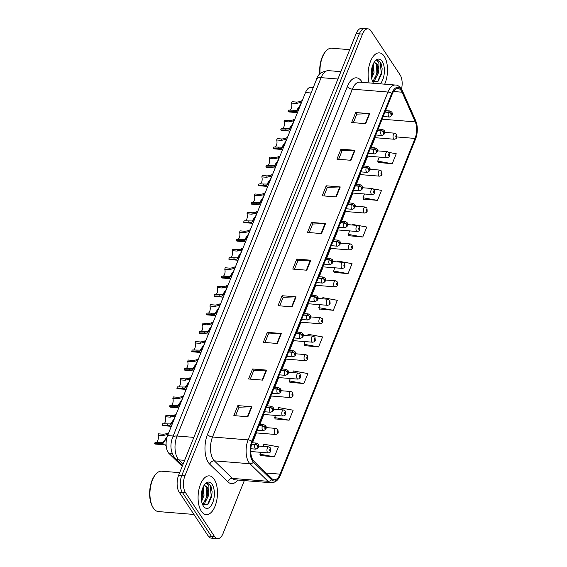 <?xml version="1.0" encoding="UTF-8"?>
<svg xmlns="http://www.w3.org/2000/svg" width="567" height="567" viewBox="0 0 567 567"><rect width="100%" height="100%" fill="white"/><g stroke="black" fill="none" stroke-linecap="round" stroke-linejoin="round"><path stroke-width="0.85" d="M182.213 466.329L168.987 453.465A12.155 6.003 -85.4 0 1 168.137 452.423A12.155 6.003 -85.4 0 1 167.612 435.569L305.514 92.534A12.155 6.003 -85.4 0 1 311.028 87.283L313.282 87.467M201.349 511.236A19.441 9.604 94.6 0 0 206.211 514.63A19.441 9.604 94.6 0 0 216.537 501.363A19.441 9.604 94.6 0 0 214.198 479.264A19.441 9.604 94.6 0 0 209.343 475.869A19.441 9.604 94.6 0 0 199.01 489.13A19.441 9.604 94.6 0 0 201.349 511.236A19.441 9.604 94.6 0 0 206.211 514.63A19.441 9.604 94.6 0 0 216.537 501.363A19.441 9.604 94.6 0 0 214.198 479.264A19.441 9.604 94.6 0 0 209.343 475.869A19.441 9.604 94.6 0 0 199.01 489.13A19.441 9.604 94.6 0 0 201.349 511.236M384.681 84.178A19.441 9.604 94.6 0 0 384.242 56.275A19.441 9.604 94.6 0 0 379.38 52.88A19.441 9.604 94.6 0 0 370.017 62.717A19.441 9.604 94.6 0 0 369.117 82.924A19.441 9.604 94.6 0 1 370.017 62.717A19.441 9.604 94.6 0 1 379.38 52.88A19.441 9.604 94.6 0 1 384.242 56.275A19.441 9.604 94.6 0 1 384.681 84.178M252.91 459.936A12.963 6.4 -85.4 0 1 252.35 441.955L392.187 94.108A12.963 6.4 -85.4 0 1 398.069 88.509A12.963 6.4 -85.4 0 1 402.088 92.208L415.271 121.877A12.963 6.4 -85.4 0 1 415.058 138.426L280.091 474.154A12.963 6.4 -85.4 0 1 274.208 479.746A12.963 6.4 -85.4 0 1 271.869 478.598L253.818 461.049A12.963 6.4 -85.4 0 1 252.91 459.936M252.492 460.971A14.218 7.024 94.6 0 0 253.484 462.19L271.543 479.739A14.218 7.024 94.6 0 0 280.566 474.863L415.526 139.135A14.218 7.024 94.6 0 0 416.582 135.74A14.218 7.024 94.6 0 0 417.241 127.554A14.218 7.024 94.6 0 0 415.76 120.984L402.577 91.315A14.218 7.024 94.6 0 0 391.712 93.399L251.883 441.246A14.218 7.024 94.6 0 0 252.492 460.971M379.089 79.663A16.202 8.002 -85.4 0 1 378.685 80.783M209.053 502.646A16.202 8.002 -85.4 0 1 208.642 503.765M217.579 538.65L211.257 538.14A12.155 6.003 94.6 0 1 208.224 536.021L179.158 492.092A12.155 6.003 94.6 0 1 178.633 475.238L356.168 33.602A12.155 6.003 94.6 0 1 361.689 28.35L364.85 28.605A12.155 6.003 94.6 0 0 359.329 33.857L181.794 475.493A12.155 6.003 94.6 0 0 182.319 492.347L211.378 536.276A12.155 6.003 94.6 0 0 214.418 538.395A12.155 6.003 94.6 0 1 211.378 536.276L182.319 492.347A12.155 6.003 94.6 0 1 181.794 475.493L359.329 33.857A12.155 6.003 94.6 0 1 364.85 28.605L368.011 28.86A12.155 6.003 94.6 0 0 362.49 34.112L184.955 475.748A12.155 6.003 94.6 0 0 185.48 492.603L214.539 536.531A12.155 6.003 94.6 0 0 217.579 538.65A12.155 6.003 94.6 0 0 223.1 533.398L244.327 480.582M353.361 122.663L356.799 114.116L369.252 113.662A3.239 1.503 21.9 0 1 369.719 113.669L355.679 112.535L351.66 122.529L365.708 123.663L369.719 113.669M356.771 114.18L355.679 112.535M338.634 159.299L342.071 150.758L354.524 150.298A3.239 1.503 21.9 0 1 354.992 150.305L340.951 149.171L336.933 159.164L350.98 160.298L354.992 150.305M342.043 150.822L340.951 149.171M323.906 195.941L327.343 187.393L339.796 186.933A3.239 1.503 21.9 0 1 340.264 186.947L326.223 185.806L322.205 195.799L336.252 196.933L340.264 186.947M327.315 187.457L326.223 185.806M309.178 232.576L312.615 224.029L325.068 223.568A3.239 1.503 21.9 0 1 325.543 223.582L311.496 222.448L307.484 232.435L321.524 233.576L325.543 223.582M312.587 224.093L311.496 222.448M235.539 415.76L238.976 407.212L251.429 406.752A3.239 1.503 21.9 0 1 251.904 406.766L237.857 405.625L233.845 415.618L247.885 416.752L251.904 406.766M238.948 407.276L237.857 405.625M250.267 379.117L253.704 370.577L266.157 370.116A3.239 1.503 21.9 0 1 266.632 370.123L252.584 368.989L248.573 378.983L262.613 380.117L266.632 370.123M253.676 370.641L252.584 368.989M264.995 342.482L268.432 333.942L280.885 333.481A3.239 1.503 21.9 0 1 281.36 333.488L267.312 332.354L263.301 342.348L277.341 343.482L281.36 333.488M268.404 333.998L267.312 332.354M279.722 305.847L283.16 297.299L295.613 296.846A3.239 1.503 21.9 0 1 296.087 296.853L282.04 295.719L278.028 305.712L292.069 306.846L296.087 296.853M283.131 297.363L282.04 295.719M294.45 269.212L297.888 260.664L310.34 260.203A3.239 1.503 21.9 0 1 310.815 260.218L296.768 259.084L292.756 269.077L306.797 270.211L310.815 260.218M297.859 260.728L296.768 259.084M401.486 89.083A12.155 6.003 94.6 0 0 400.111 74.908L371.045 30.979A12.155 6.003 94.6 0 0 368.011 28.86M348.797 235.716L362.767 237.02L366.785 227.027L352.277 224.39L352.036 224.993M363.525 199.081L377.494 200.385L381.513 190.392L373.71 188.974M378.253 162.445L392.222 163.75L396.241 153.756L388.941 152.424M304.614 345.629L318.583 346.933L322.602 336.94L308.094 334.296L307.534 335.699M289.886 382.264L303.855 383.568L307.874 373.575L293.366 370.938L292.7 372.604M275.158 418.9L289.127 420.204L293.146 410.21L278.638 407.574L277.865 409.502M260.43 455.535L274.4 456.839L278.418 446.846L263.91 444.209L263.024 446.406M334.069 272.351L348.039 273.655L352.057 263.662L337.549 261.026L337.202 261.89M319.341 308.987L333.311 310.291L337.33 300.304L322.821 297.661L322.368 298.795M319.994 304.699L318.803 307.654L319.412 309.171M333.311 310.291L318.803 307.654M305.159 341.603L304.075 344.289L304.685 345.806M318.583 346.933L304.075 344.289M290.325 378.508L289.347 380.925L289.957 382.442M303.855 383.568L289.347 380.925M275.491 415.405L274.619 417.56L275.229 419.077M289.127 420.204L274.619 417.56M260.657 452.31L259.892 454.202L260.501 455.712M274.4 456.839L259.892 454.202M334.828 267.794L333.531 271.019L334.14 272.536M348.039 273.655L333.531 271.019M349.662 230.897L348.258 234.384L348.868 235.893M362.767 237.02L348.258 234.384M364.496 193.992L362.986 197.741L363.596 199.258M370.421 188.372L366.87 188.088M377.494 200.385L362.986 197.741M379.33 157.087L377.714 161.106L378.324 162.623M382.427 151.24L381.704 151.183M392.222 163.75L377.714 161.106M156.379 442.352A4.458 2.204 94.6 0 0 157.98 435.201L158.526 433.833L163.346 434.223L166.634 433.727L168.179 432.919L168.491 433.379M166.818 438.007L162.616 443.72L154.593 443.621A6.074 2.998 -85.4 0 0 155.613 444.096L166.11 444.939M167.3 436.399L167.145 436.384C167.726 434.783 167.634 434.202 166.875 434.641L162.793 435.591L157.98 435.201M167.3 434.471L166.875 434.641L167.428 433.273M154.593 443.621L155.145 442.253L163.154 442.388L167.286 436.448M251.585 444.244L254.98 444.521A2.027 0.872 20.4 0 1 257.517 445.733A1.014 0.503 94.6 0 0 257.574 447.101A1.014 0.503 94.6 0 0 258.29 446.839A1.014 0.503 94.6 0 0 258.247 445.435A1.014 0.503 94.6 0 0 257.546 445.662L258.049 445.931L257.879 446.668L257.517 445.733M257.546 445.662A2.027 0.999 -156.5 0 0 255.065 444.301A3.041 1.503 -85.4 0 1 256.404 443.096L252.053 442.742M251.649 444.025L255.065 444.301M166.188 446.023L165.989 446.009A6.074 2.998 -85.4 0 1 165.635 444.904M270.714 451.212A2.027 0.872 -159.6 0 0 270.757 451.134A2.027 0.872 -159.6 0 0 270.608 450.574A1.014 0.503 94.6 0 0 270.551 449.206A1.014 0.503 94.6 0 0 269.842 449.468A1.014 0.503 94.6 0 0 269.885 450.871A1.014 0.503 94.6 0 0 270.579 450.645L270.083 450.368L270.253 449.631L270.608 450.574M270.579 450.645A2.027 0.999 23.5 0 1 270.686 451.311C270.679 451.998 269.864 452.537 268.219 452.92A3.041 1.503 -85.4 0 1 267.461 452.395A3.041 1.503 -85.4 0 1 267.092 448.936A3.041 1.503 -85.4 0 1 268.708 446.867L270.487 447.944L270.757 451.134M163.792 423.896A4.458 2.204 94.6 0 0 165.394 416.752L165.947 415.384L170.759 415.774L174.055 415.278L175.6 414.463L175.905 414.931M173.552 420.792L170.036 425.271L162.013 425.172A6.074 2.998 -85.4 0 0 163.034 425.64L171.333 426.313M174.693 417.943L174.565 417.936C175.146 416.327 175.054 415.746 174.296 416.185L170.213 417.142L165.394 416.752M174.721 416.022L174.296 416.185L174.842 414.817M162.013 425.172L162.566 423.797L170.575 423.939L174.657 418.042M258.85 425.782L262.393 426.065A2.027 0.872 20.4 0 1 264.938 427.277A1.014 0.503 94.6 0 0 264.995 428.645A1.014 0.503 94.6 0 0 265.71 428.39A1.014 0.503 94.6 0 0 265.661 426.979A1.014 0.503 94.6 0 0 264.966 427.206L265.462 427.483L265.299 428.22L264.938 427.277M264.966 427.206A2.027 0.999 -156.5 0 0 262.486 425.852A3.041 1.503 -85.4 0 1 263.818 424.648L259.452 424.293M258.942 425.562L262.486 425.852M171.213 405.448A4.458 2.204 94.6 0 0 172.815 398.303L173.36 396.928L178.18 397.318L181.468 396.829L183.021 396.014L183.325 396.475M180.965 402.343L177.457 406.822L169.427 406.716A6.074 2.998 -85.4 0 0 170.447 407.191L178.747 407.864M182.113 399.494L181.979 399.48C182.56 397.878 182.475 397.297 181.709 397.736L177.627 398.693L172.815 398.303M182.142 397.566L181.709 397.736L182.262 396.368M169.427 406.716L169.98 405.348L177.988 405.49L182.078 399.586M266.27 407.333L269.814 407.616A2.027 0.872 20.4 0 1 272.351 408.828A1.014 0.503 94.6 0 0 272.415 410.196A1.014 0.503 94.6 0 0 273.124 409.934A1.014 0.503 94.6 0 0 273.081 408.531A1.014 0.503 94.6 0 0 272.387 408.757L272.883 409.034L272.713 409.771L272.351 408.828M272.387 408.757A2.027 0.999 -156.5 0 0 269.899 407.397A3.041 1.503 -85.4 0 1 271.239 406.192L266.866 405.844M266.355 407.113L269.899 407.397M178.626 386.999A4.458 2.204 94.6 0 0 180.228 379.847L180.781 378.48L185.593 378.869L188.889 378.373L190.434 377.565L190.746 378.026M188.386 383.894L184.87 388.367L176.847 388.267A6.074 2.998 -85.4 0 0 177.868 388.742L186.167 389.409M189.534 381.038L189.399 381.031C189.98 379.429 189.888 378.848 189.13 379.28L185.048 380.237L180.228 379.847M189.555 379.117L189.13 379.28L189.676 377.92M176.847 388.267L177.4 386.892L185.409 387.034L189.491 381.137M273.684 388.877L277.228 389.168A2.027 0.872 20.4 0 1 279.772 390.379A1.014 0.503 94.6 0 0 279.829 391.747A1.014 0.503 94.6 0 0 280.545 391.485A1.014 0.503 94.6 0 0 280.502 390.082A1.014 0.503 94.6 0 0 279.8 390.302L280.296 390.578L280.133 391.315L279.772 390.379M279.8 390.302A2.027 0.999 -156.5 0 0 277.32 388.948A3.041 1.503 -85.4 0 1 278.652 387.743L274.286 387.389M273.776 388.664L277.32 388.948M186.047 368.543A4.458 2.204 94.6 0 0 187.649 361.399L188.201 360.024L193.014 360.414L196.302 359.925L197.855 359.109L198.159 359.577M195.799 365.439L192.291 369.918L184.261 369.812A6.074 2.998 -85.4 0 0 185.289 370.286L193.581 370.96M196.947 362.589L196.813 362.582C197.394 360.973 197.309 360.392 196.543 360.832L192.461 361.789L187.649 361.399M196.976 360.669L196.543 360.832L197.096 359.464M184.261 369.812L184.814 368.444L192.823 368.585L196.912 362.682M281.104 370.428L284.648 370.712A2.027 0.872 20.4 0 1 287.193 371.924A1.014 0.503 94.6 0 0 287.249 373.292A1.014 0.503 94.6 0 0 287.958 373.036A1.014 0.503 94.6 0 0 287.916 371.626A1.014 0.503 94.6 0 0 287.221 371.853L287.717 372.129L287.547 372.866L287.193 371.924M287.221 371.853A2.027 0.999 -156.5 0 0 284.733 370.499A3.041 1.503 -85.4 0 1 286.073 369.294L281.707 368.94M281.189 370.208L284.733 370.499M278.135 432.763A2.027 0.872 -159.6 0 0 278.17 432.685A2.027 0.872 -159.6 0 0 278.028 432.118A1.014 0.503 94.6 0 0 277.972 430.75A1.014 0.503 94.6 0 0 277.256 431.012A1.014 0.503 94.6 0 0 277.298 432.415A1.014 0.503 94.6 0 0 278 432.196L277.504 431.919L277.667 431.182L278.028 432.118M278 432.196A2.027 0.999 23.5 0 1 278.099 432.862C278.099 433.549 277.277 434.088 275.633 434.471A3.041 1.503 -85.4 0 1 274.875 433.939A3.041 1.503 -85.4 0 1 274.513 430.488A3.041 1.503 -85.4 0 1 276.122 428.418L277.901 429.495L278.17 432.685M285.548 414.307A2.027 0.872 -159.6 0 0 285.591 414.229A2.027 0.872 -159.6 0 0 285.449 413.669A1.014 0.503 94.6 0 0 285.385 412.301A1.014 0.503 94.6 0 0 284.677 412.563A1.014 0.503 94.6 0 0 284.719 413.967A1.014 0.503 94.6 0 0 285.414 413.74L284.918 413.463L285.088 412.726L285.449 413.669M285.414 413.74A2.027 0.999 23.5 0 1 285.52 414.406C285.52 415.094 284.698 415.632 283.053 416.022A3.041 1.503 -85.4 0 1 282.295 415.491A3.041 1.503 -85.4 0 1 281.927 412.039A3.041 1.503 -85.4 0 1 283.543 409.962L285.321 411.04L285.591 414.229M292.969 395.858A2.027 0.872 -159.6 0 0 293.004 395.78A2.027 0.872 -159.6 0 0 292.863 395.22A1.014 0.503 94.6 0 0 292.806 393.852A1.014 0.503 94.6 0 0 292.09 394.108A1.014 0.503 94.6 0 0 292.133 395.518A1.014 0.503 94.6 0 0 292.834 395.291L292.338 395.015L292.501 394.278L292.863 395.22M292.834 395.291A2.027 0.999 23.5 0 1 292.933 395.957C292.933 396.645 292.111 397.183 290.467 397.566A3.041 1.503 -85.4 0 1 289.709 397.035A3.041 1.503 -85.4 0 1 289.347 393.583A3.041 1.503 -85.4 0 1 290.963 391.513L292.742 392.591L293.004 395.78M179.668 472.658L161.659 471.198A20.256 10 94.6 0 0 155.705 474.317A20.256 10 94.6 0 0 153.026 507.543A20.256 10 94.6 0 0 153.338 508.039A20.256 10 94.6 0 0 158.399 511.576L193.949 514.453M155.705 474.317L155.181 474.94A19.441 9.604 94.6 0 0 152.601 506.841L153.026 507.543M203.22 486.911L204.042 495.296L201.611 501.363M202.695 488.166L203.199 491.298L202.922 495.211L201.37 499.881M202.49 504.354L207.834 504.595L211.704 496.678L212.101 491.66L210.874 485.742L207.642 483.254L206.679 483.339L208.925 486.408L208.784 492.517A9.157 4.522 94.6 0 0 207.288 487.436A9.157 4.522 94.6 0 0 204.999 485.834A9.157 4.522 94.6 0 0 203.659 486.125M208.784 492.517L208.5 495.657L204.73 503.127L202.348 503.992M204.885 485.834L206.679 487.386L207.657 491.66L207.38 495.572L203.61 503.035L202.263 503.758M203.411 506.104A13.211 6.52 94.6 0 0 212.71 502.709A13.211 6.52 94.6 0 0 212.143 484.388A13.211 6.52 94.6 0 0 204.956 484.119A13.211 6.52 94.6 0 0 203.206 505.785A13.211 6.52 94.6 0 0 203.411 506.104M207.557 483.254L210.102 485.295L211.25 495.99L207.458 504.892M206.516 487.11L206.792 495.629L204.9 501.703M202.469 488.797L202.334 495.267L201.306 499.329M212.101 491.575L211.689 496.742M207.642 491.476L207.267 496.182M203.184 491.114L202.809 495.82M349.711 49.669L331.702 48.216A20.256 10 94.6 0 0 325.749 51.335A20.256 10 94.6 0 0 320.079 73.83M325.749 51.335L325.217 51.958A19.441 9.604 94.6 0 0 319.823 74.093M373.256 63.929L374.078 72.314L371.647 78.381M372.732 65.177L373.235 68.316L372.966 72.222L371.406 76.899M372.533 81.372L377.87 81.613L381.74 73.689L382.137 68.671L380.911 62.76L377.679 60.272L376.715 60.35L378.962 63.426L378.82 69.535A9.157 4.522 94.6 0 0 377.331 64.447A9.157 4.522 94.6 0 0 375.042 62.852A9.157 4.522 94.6 0 0 373.703 63.143M378.82 69.535L378.536 72.675L374.766 80.145L372.384 81.01M374.922 62.845L376.715 64.397L377.693 68.671L377.424 72.583L373.653 80.053L372.299 80.776M380.251 83.817A13.211 6.52 94.6 0 0 382.179 61.406A13.211 6.52 94.6 0 0 374.993 61.13A13.211 6.52 94.6 0 0 373.242 82.796A13.211 6.52 94.6 0 0 373.447 83.122A13.211 6.52 94.6 0 0 373.554 83.278M377.601 60.265L380.145 62.313L381.293 73.001L377.502 81.91M376.559 64.128L376.835 72.647L374.943 78.721M372.505 65.815L372.377 72.285L371.342 76.347M382.137 68.586L381.726 73.76M377.686 68.487L377.303 73.193M373.228 68.132L372.845 72.831M193.46 350.094A4.458 2.204 94.6 0 0 195.062 342.943L195.615 341.575L200.435 341.965L203.723 341.476L205.268 340.661L205.58 341.121M203.22 346.99L199.704 351.462L191.681 351.363A6.074 2.998 -85.4 0 0 192.702 351.838L201.002 352.504M204.368 344.141L204.233 344.126C204.815 342.525 204.722 341.944 203.964 342.383L199.882 343.333L195.062 342.943M204.389 342.213L203.964 342.383L204.517 341.015M191.681 351.363L192.234 349.995L200.243 350.13L204.326 344.233M288.525 351.972L292.069 352.263A2.027 0.872 20.4 0 1 294.606 353.475A1.014 0.503 94.6 0 0 294.663 354.843A1.014 0.503 94.6 0 0 295.379 354.581A1.014 0.503 94.6 0 0 295.336 353.177A1.014 0.503 94.6 0 0 294.634 353.404L295.131 353.673L294.968 354.41L294.606 353.475M294.634 353.404A2.027 0.999 -156.5 0 0 292.154 352.043A3.041 1.503 -85.4 0 1 293.486 350.838L289.12 350.484M288.61 351.76L292.154 352.043M200.881 331.638A4.458 2.204 94.6 0 0 202.483 324.494L203.036 323.126L207.848 323.516L211.137 323.02L212.689 322.212L212.994 322.673M210.641 328.534L207.125 333.013L199.102 332.914A6.074 2.998 -85.4 0 0 200.123 333.382L208.422 334.055M211.782 325.685L211.647 325.678C212.228 324.076 212.143 323.488 211.385 323.927L207.295 324.884L202.483 324.494M211.81 323.764L211.385 323.927L211.93 322.566M199.102 332.914L199.648 331.539L207.657 331.681L211.746 325.784M295.939 333.524L299.482 333.814A2.027 0.872 20.4 0 1 302.027 335.026A1.014 0.503 94.6 0 0 302.083 336.394A1.014 0.503 94.6 0 0 302.792 336.132A1.014 0.503 94.6 0 0 302.75 334.728A1.014 0.503 94.6 0 0 302.055 334.948L302.551 335.225L302.381 335.962L302.027 335.026M302.055 334.948A2.027 0.999 -156.5 0 0 299.574 333.594A3.041 1.503 -85.4 0 1 300.907 332.39L296.541 332.035M296.031 333.304L299.574 333.594M208.302 313.19A4.458 2.204 94.6 0 0 209.903 306.045L210.449 304.67L215.269 305.06L218.557 304.571L220.102 303.756L220.414 304.217M218.054 310.085L214.539 314.565L206.516 314.458A6.074 2.998 -85.4 0 0 207.536 314.933L215.836 315.606M219.202 307.236L219.068 307.222C219.649 305.62 219.557 305.039 218.798 305.478L214.716 306.435L209.903 306.045M219.223 305.308L218.798 305.478L219.351 304.11M206.516 314.458L207.068 313.09L215.077 313.232L219.16 307.328M303.359 315.075L306.903 315.358A2.027 0.872 20.4 0 1 309.44 316.57A1.014 0.503 94.6 0 0 309.497 317.938A1.014 0.503 94.6 0 0 310.213 317.676A1.014 0.503 94.6 0 0 310.17 316.273A1.014 0.503 94.6 0 0 309.469 316.499L309.965 316.776L309.802 317.513L309.44 316.57M309.469 316.499A2.027 0.999 -156.5 0 0 306.988 315.139A3.041 1.503 -85.4 0 1 308.32 313.934L303.955 313.586M303.444 314.855L306.988 315.139M300.382 377.409A2.027 0.872 -159.6 0 0 300.425 377.331A2.027 0.872 -159.6 0 0 300.283 376.764A1.014 0.503 94.6 0 0 300.219 375.397A1.014 0.503 94.6 0 0 299.511 375.659A1.014 0.503 94.6 0 0 299.553 377.062A1.014 0.503 94.6 0 0 300.255 376.835L299.752 376.566L299.922 375.829L300.283 376.764M300.255 376.835A2.027 0.999 23.5 0 1 300.354 377.502C300.354 378.196 299.532 378.728 297.888 379.117A3.041 1.503 -85.4 0 1 297.129 378.586A3.041 1.503 -85.4 0 1 296.761 375.134A3.041 1.503 -85.4 0 1 298.377 373.058L300.156 374.142L300.425 377.331M307.803 358.954A2.027 0.872 -159.6 0 0 307.838 358.876A2.027 0.872 -159.6 0 0 307.697 358.316A1.014 0.503 94.6 0 0 307.64 356.948A1.014 0.503 94.6 0 0 306.924 357.21A1.014 0.503 94.6 0 0 306.974 358.613A1.014 0.503 94.6 0 0 307.668 358.387L307.172 358.11L307.335 357.373L307.697 358.316M307.668 358.387A2.027 0.999 23.5 0 1 307.768 359.053C307.768 359.74 306.945 360.279 305.308 360.669A3.041 1.503 -85.4 0 1 304.543 360.137A3.041 1.503 -85.4 0 1 304.181 356.678A3.041 1.503 -85.4 0 1 305.797 354.609L307.576 355.686L307.838 358.876M315.217 340.505A2.027 0.872 -159.6 0 0 315.259 340.427A2.027 0.872 -159.6 0 0 315.117 339.86A1.014 0.503 94.6 0 0 315.061 338.492A1.014 0.503 94.6 0 0 314.345 338.754A1.014 0.503 94.6 0 0 314.387 340.157A1.014 0.503 94.6 0 0 315.089 339.938L314.586 339.661L314.756 338.924L315.117 339.86M315.089 339.938A2.027 0.999 23.5 0 1 315.188 340.604C315.188 341.291 314.366 341.83 312.722 342.213A3.041 1.503 -85.4 0 1 311.963 341.681A3.041 1.503 -85.4 0 1 311.595 338.23A3.041 1.503 -85.4 0 1 313.211 336.16L314.99 337.237L315.259 340.427M215.715 294.741A4.458 2.204 94.6 0 0 217.317 287.589L217.87 286.222L222.682 286.611L225.978 286.115L227.523 285.307L227.828 285.768M225.475 291.636L221.959 296.109L213.936 296.009A6.074 2.998 -85.4 0 0 214.957 296.484L223.256 297.151M226.616 288.78L226.488 288.773C227.069 287.171 226.977 286.59 226.219 287.03L222.129 287.979L217.317 287.589M226.644 286.859L226.219 287.03L226.765 285.662M213.936 296.009L214.482 294.642L222.491 294.776L226.58 288.879M310.773 296.619L314.316 296.91A2.027 0.872 20.4 0 1 316.861 298.122A1.014 0.503 94.6 0 0 316.918 299.489A1.014 0.503 94.6 0 0 317.633 299.227A1.014 0.503 94.6 0 0 317.584 297.824A1.014 0.503 94.6 0 0 316.889 298.051L317.385 298.32L317.222 299.057L316.861 298.122M316.889 298.051A2.027 0.999 -156.5 0 0 314.409 296.69A3.041 1.503 -85.4 0 1 315.741 295.485L311.375 295.131M310.865 296.406L314.409 296.69M223.136 276.285A4.458 2.204 94.6 0 0 224.738 269.141L225.283 267.773L230.103 268.156L233.391 267.667L234.936 266.851L235.248 267.319M232.888 273.181L229.373 277.66L221.35 277.561A6.074 2.998 -85.4 0 0 222.37 278.028L230.67 278.702M234.036 270.331L233.902 270.324C234.483 268.715 234.391 268.134 233.632 268.574L229.55 269.531L224.738 269.141M234.058 268.411L233.632 268.574L234.185 267.206M221.35 277.561L221.903 276.186L229.911 276.327L234.001 270.424M318.193 278.17L321.737 278.454A2.027 0.872 20.4 0 1 324.274 279.666A1.014 0.503 94.6 0 0 324.331 281.034A1.014 0.503 94.6 0 0 325.047 280.778A1.014 0.503 94.6 0 0 325.004 279.368A1.014 0.503 94.6 0 0 324.303 279.595L324.806 279.871L324.636 280.608L324.274 279.666M324.303 279.595A2.027 0.999 -156.5 0 0 321.822 278.241A3.041 1.503 -85.4 0 1 323.162 277.036L318.789 276.682M318.278 277.95L321.822 278.241M230.549 257.836A4.458 2.204 94.6 0 0 232.151 250.692L232.704 249.317L237.516 249.707L240.812 249.218L242.357 248.403L242.662 248.863M240.309 254.732L236.793 259.204L228.77 259.105A6.074 2.998 -85.4 0 0 229.791 259.58L238.09 260.246M241.45 251.883L241.322 251.868C241.903 250.267 241.811 249.686 241.053 250.125L236.971 251.075L232.151 250.692M241.478 249.955L241.053 250.125L241.599 248.757M228.77 259.105L229.316 257.737L237.332 257.872L241.414 251.975M325.607 259.721L329.151 260.005A2.027 0.872 20.4 0 1 331.695 261.217A1.014 0.503 94.6 0 0 331.752 262.585A1.014 0.503 94.6 0 0 332.468 262.323A1.014 0.503 94.6 0 0 332.418 260.919A1.014 0.503 94.6 0 0 331.723 261.146L332.219 261.422L332.056 262.152L331.695 261.217M331.723 261.146A2.027 0.999 -156.5 0 0 329.243 259.785A3.041 1.503 -85.4 0 1 330.575 258.58L326.209 258.226M325.699 259.502L329.243 259.785M237.97 239.38A4.458 2.204 94.6 0 0 239.572 232.236L240.117 230.868L244.937 231.258L248.226 230.762L249.778 229.954L250.082 230.415M247.722 236.283L244.214 240.755L236.184 240.656A6.074 2.998 -85.4 0 0 237.204 241.124L245.504 241.797M248.87 233.427L248.736 233.42C249.317 231.818 249.232 231.237 248.466 231.669L244.384 232.626L239.572 232.236M248.899 231.506L248.466 231.669L249.019 230.308M236.184 240.656L236.737 239.281L244.746 239.423L248.835 233.526M333.027 241.266L336.571 241.556A2.027 0.872 20.4 0 1 339.109 242.768A1.014 0.503 94.6 0 0 339.172 244.136A1.014 0.503 94.6 0 0 339.881 243.874A1.014 0.503 94.6 0 0 339.839 242.47A1.014 0.503 94.6 0 0 339.144 242.69L339.64 242.967L339.47 243.704L339.109 242.768M339.144 242.69A2.027 0.999 -156.5 0 0 336.656 241.336A3.041 1.503 -85.4 0 1 337.996 240.132L333.623 239.777M333.113 241.046L336.656 241.336M245.383 220.932A4.458 2.204 94.6 0 0 246.985 213.787L247.538 212.412L252.35 212.802L255.646 212.313L257.191 211.498L257.503 211.966M255.143 217.827L251.628 222.307L243.604 222.2A6.074 2.998 -85.4 0 0 244.625 222.675L252.925 223.348M256.291 214.978L256.156 214.964C256.738 213.362 256.645 212.781 255.887 213.22L251.805 214.177L246.985 213.787M256.312 213.057L255.887 213.22L256.433 211.852M243.604 222.2L244.157 220.832L252.166 220.974L256.249 215.07M340.441 222.817L343.985 223.1A2.027 0.872 20.4 0 1 346.529 224.312A1.014 0.503 94.6 0 0 346.586 225.68A1.014 0.503 94.6 0 0 347.302 225.418A1.014 0.503 94.6 0 0 347.259 224.015A1.014 0.503 94.6 0 0 346.557 224.241L347.054 224.518L346.891 225.255L346.529 224.312M346.557 224.241A2.027 0.999 -156.5 0 0 344.077 222.881A3.041 1.503 -85.4 0 1 345.409 221.676L341.043 221.328M340.533 222.597L344.077 222.881M322.637 322.049A2.027 0.872 -159.6 0 0 322.68 321.971A2.027 0.872 -159.6 0 0 322.531 321.411A1.014 0.503 94.6 0 0 322.474 320.043A1.014 0.503 94.6 0 0 321.758 320.305A1.014 0.503 94.6 0 0 321.808 321.709A1.014 0.503 94.6 0 0 322.503 321.482L322.006 321.213L322.169 320.475L322.531 321.411M322.503 321.482A2.027 0.999 23.5 0 1 322.609 322.148C322.602 322.836 321.78 323.374 320.142 323.764A3.041 1.503 -85.4 0 1 319.384 323.233A3.041 1.503 -85.4 0 1 319.015 319.781A3.041 1.503 -85.4 0 1 320.631 317.704L322.41 318.782L322.68 321.971M330.051 303.6A2.027 0.872 -159.6 0 0 330.093 303.522A2.027 0.872 -159.6 0 0 329.951 302.962A1.014 0.503 94.6 0 0 329.895 301.594A1.014 0.503 94.6 0 0 329.179 301.85A1.014 0.503 94.6 0 0 329.221 303.26A1.014 0.503 94.6 0 0 329.923 303.033L329.427 302.757L329.59 302.02L329.951 302.962M329.923 303.033A2.027 0.999 23.5 0 1 330.022 303.699C330.022 304.387 329.2 304.926 327.556 305.308A3.041 1.503 -85.4 0 1 326.798 304.784A3.041 1.503 -85.4 0 1 326.436 301.325A3.041 1.503 -85.4 0 1 328.045 299.256L329.824 300.333L330.093 303.522M337.471 285.151A2.027 0.872 -159.6 0 0 337.514 285.073A2.027 0.872 -159.6 0 0 337.365 284.506A1.014 0.503 94.6 0 0 337.308 283.139A1.014 0.503 94.6 0 0 336.6 283.401A1.014 0.503 94.6 0 0 336.642 284.804A1.014 0.503 94.6 0 0 337.337 284.584L336.841 284.308L337.011 283.571L337.365 284.506M337.337 284.584A2.027 0.999 23.5 0 1 337.443 285.244C337.436 285.938 336.621 286.47 334.977 286.859A3.041 1.503 -85.4 0 1 334.218 286.328A3.041 1.503 -85.4 0 1 333.85 282.876A3.041 1.503 -85.4 0 1 335.466 280.8L337.245 281.884L337.514 285.073M344.892 266.696A2.027 0.872 -159.6 0 0 344.927 266.618A2.027 0.872 -159.6 0 0 344.786 266.058A1.014 0.503 94.6 0 0 344.729 264.69A1.014 0.503 94.6 0 0 344.013 264.952A1.014 0.503 94.6 0 0 344.056 266.355A1.014 0.503 94.6 0 0 344.757 266.129L344.261 265.852L344.424 265.115L344.786 266.058M344.757 266.129A2.027 0.999 23.5 0 1 344.856 266.795C344.856 267.482 344.034 268.021 342.39 268.411A3.041 1.503 -85.4 0 1 341.632 267.879A3.041 1.503 -85.4 0 1 341.27 264.42A3.041 1.503 -85.4 0 1 342.879 262.351L344.658 263.428L344.927 266.618M352.305 248.247A2.027 0.872 -159.6 0 0 352.348 248.169A2.027 0.872 -159.6 0 0 352.206 247.602A1.014 0.503 94.6 0 0 352.142 246.241A1.014 0.503 94.6 0 0 351.434 246.496A1.014 0.503 94.6 0 0 351.476 247.899A1.014 0.503 94.6 0 0 352.171 247.68L351.675 247.403L351.845 246.666L352.206 247.602M352.171 247.68A2.027 0.999 23.5 0 1 352.277 248.346C352.277 249.033 351.455 249.572 349.811 249.955A3.041 1.503 -85.4 0 1 349.052 249.423A3.041 1.503 -85.4 0 1 348.684 245.972A3.041 1.503 -85.4 0 1 350.3 243.902L352.079 244.979L352.348 248.169M252.804 202.483A4.458 2.204 94.6 0 0 254.406 195.332L254.959 193.964L259.771 194.353L263.06 193.864L264.612 193.049L264.917 193.51M262.556 199.378L259.048 203.851L251.018 203.751A6.074 2.998 -85.4 0 0 252.046 204.226L260.338 204.893M263.705 196.529L263.57 196.515C264.151 194.913 264.066 194.332 263.301 194.772L259.218 195.721L254.406 195.332M263.733 194.601L263.301 194.772L263.853 193.404M251.018 203.751L251.571 202.384L259.58 202.518L263.669 196.621M347.862 204.361L351.405 204.652A2.027 0.872 20.4 0 1 353.943 205.864A1.014 0.503 94.6 0 0 354.006 207.231A1.014 0.503 94.6 0 0 354.715 206.969A1.014 0.503 94.6 0 0 354.673 205.566A1.014 0.503 94.6 0 0 353.978 205.793L354.474 206.062L354.304 206.799L353.943 205.864M353.978 205.793A2.027 0.999 -156.5 0 0 351.49 204.432A3.041 1.503 -85.4 0 1 352.83 203.227L348.464 202.873M347.947 204.148L351.49 204.432M260.218 184.027A4.458 2.204 94.6 0 0 261.819 176.883L262.372 175.515L267.185 175.905L270.48 175.409L272.025 174.593L272.337 175.061M269.977 180.923L266.462 185.402L258.439 185.303A6.074 2.998 -85.4 0 0 259.459 185.77L267.759 186.444M271.125 178.073L270.991 178.066C271.572 176.465 271.48 175.876 270.721 176.316L266.639 177.273L261.819 176.883M271.146 176.153L270.721 176.316L271.274 174.948M258.439 185.303L258.991 183.928L267 184.069L271.083 178.173M355.282 185.912L358.826 186.196A2.027 0.872 20.4 0 1 361.363 187.408A1.014 0.503 94.6 0 0 361.42 188.776A1.014 0.503 94.6 0 0 362.136 188.52A1.014 0.503 94.6 0 0 362.093 187.117A1.014 0.503 94.6 0 0 361.392 187.337L361.888 187.613L361.725 188.35L361.363 187.408M361.392 187.337A2.027 0.999 -156.5 0 0 358.911 185.983A3.041 1.503 -85.4 0 1 360.243 184.778L355.878 184.424M355.367 185.692L358.911 185.983M267.638 165.578A4.458 2.204 94.6 0 0 269.24 158.434L269.793 157.059L274.605 157.449L277.894 156.96L279.446 156.145L279.751 156.605M277.398 162.474L273.882 166.953L265.859 166.847A6.074 2.998 -85.4 0 0 266.88 167.322L275.179 167.995M278.539 159.625L278.404 159.611C278.985 158.009 278.9 157.428 278.142 157.867L274.052 158.824L269.24 158.434M278.567 157.697L278.142 157.867L278.688 156.499M265.859 166.847L266.405 165.479L274.414 165.621L278.503 159.717M362.696 167.463L366.239 167.747A2.027 0.872 20.4 0 1 368.784 168.959A1.014 0.503 94.6 0 0 368.841 170.327A1.014 0.503 94.6 0 0 369.549 170.065A1.014 0.503 94.6 0 0 369.507 168.661A1.014 0.503 94.6 0 0 368.812 168.888L369.308 169.164L369.138 169.902L368.784 168.959M368.812 168.888A2.027 0.999 -156.5 0 0 366.325 167.527A3.041 1.503 -85.4 0 1 367.664 166.322L363.298 165.975M362.781 167.244L366.325 167.527M275.059 147.129A4.458 2.204 94.6 0 0 276.653 139.978L277.206 138.61L282.026 139L285.314 138.504L286.859 137.696L287.171 138.157M284.811 144.025L281.296 148.497L273.273 148.398A6.074 2.998 -85.4 0 0 274.293 148.873L282.593 149.539M285.959 141.169L285.825 141.162C286.406 139.56 286.314 138.979 285.555 139.411L281.473 140.368L276.653 139.978M285.981 139.248L285.555 139.411L286.108 138.05M273.273 148.398L273.826 147.023L281.834 147.165L285.917 141.268M370.116 149.008L373.66 149.298A2.027 0.872 20.4 0 1 376.197 150.51A1.014 0.503 94.6 0 0 376.254 151.878A1.014 0.503 94.6 0 0 376.97 151.616A1.014 0.503 94.6 0 0 376.927 150.212A1.014 0.503 94.6 0 0 376.226 150.432L376.722 150.709L376.559 151.446L376.197 150.51M376.226 150.432A2.027 0.999 -156.5 0 0 373.745 149.078A3.041 1.503 -85.4 0 1 375.078 147.874L370.712 147.519M370.201 148.795L373.745 149.078M282.472 128.674A4.458 2.204 94.6 0 0 284.074 121.529L284.627 120.154L289.439 120.544L292.735 120.055L294.28 119.24L294.585 119.708M292.232 125.569L288.716 130.049L280.693 129.942A6.074 2.998 -85.4 0 0 281.714 130.417L290.013 131.09M293.373 122.72L293.245 122.713C293.819 121.104 293.734 120.523 292.976 120.962L288.887 121.919L284.074 121.529M293.401 120.799L292.976 120.962L293.522 119.594M280.693 129.942L281.239 128.574L289.248 128.716L293.337 122.812M377.53 130.559L381.074 130.842A2.027 0.872 20.4 0 1 383.618 132.054A1.014 0.503 94.6 0 0 383.675 133.422A1.014 0.503 94.6 0 0 384.383 133.167A1.014 0.503 94.6 0 0 384.341 131.757A1.014 0.503 94.6 0 0 383.646 131.983L384.142 132.26L383.979 132.997L383.618 132.054M383.646 131.983A2.027 0.999 -156.5 0 0 381.166 130.63A3.041 1.503 -85.4 0 1 382.498 129.425L378.132 129.07M377.622 130.339L381.166 130.63M289.893 110.225A4.458 2.204 94.6 0 0 291.495 103.074L292.04 101.706L296.86 102.095L300.149 101.606L301.694 100.791L302.005 101.252M299.645 107.12L296.13 111.593L288.107 111.493A6.074 2.998 -85.4 0 0 289.127 111.968L297.427 112.635M300.793 104.271L300.659 104.257C301.24 102.655 301.148 102.074 300.39 102.514L296.307 103.463L291.495 103.074M300.815 102.344L300.39 102.514L300.942 101.146M288.107 111.493L288.66 110.126L296.669 110.26L300.758 104.363M384.95 112.11L388.494 112.394A2.027 0.872 20.4 0 1 391.032 113.606A1.014 0.503 94.6 0 0 391.088 114.973A1.014 0.503 94.6 0 0 391.804 114.711A1.014 0.503 94.6 0 0 391.762 113.308A1.014 0.503 94.6 0 0 391.06 113.535L391.563 113.804L391.393 114.541L391.032 113.606M391.06 113.535A2.027 0.999 -156.5 0 0 388.579 112.174A3.041 1.503 -85.4 0 1 389.919 110.969L385.546 110.615M385.036 111.89L388.579 112.174M359.726 229.798A2.027 0.872 -159.6 0 0 359.762 229.713A2.027 0.872 -159.6 0 0 359.62 229.153A1.014 0.503 94.6 0 0 359.563 227.785A1.014 0.503 94.6 0 0 358.847 228.047A1.014 0.503 94.6 0 0 358.89 229.451A1.014 0.503 94.6 0 0 359.591 229.224L359.095 228.955L359.258 228.218L359.62 229.153M359.591 229.224A2.027 0.999 23.5 0 1 359.691 229.89C359.691 230.578 358.868 231.116 357.224 231.506A3.041 1.503 -85.4 0 1 356.466 230.975A3.041 1.503 -85.4 0 1 356.104 227.523A3.041 1.503 -85.4 0 1 357.72 225.446L359.499 226.524L359.762 229.713M367.14 211.342A2.027 0.872 -159.6 0 0 367.182 211.264A2.027 0.872 -159.6 0 0 367.04 210.704A1.014 0.503 94.6 0 0 366.977 209.336A1.014 0.503 94.6 0 0 366.268 209.599A1.014 0.503 94.6 0 0 366.31 211.002A1.014 0.503 94.6 0 0 367.005 210.775L366.509 210.499L366.679 209.762L367.04 210.704M367.005 210.775A2.027 0.999 23.5 0 1 367.111 211.441C367.111 212.129 366.289 212.668 364.645 213.05A3.041 1.503 -85.4 0 1 363.886 212.526A3.041 1.503 -85.4 0 1 363.518 209.067A3.041 1.503 -85.4 0 1 365.134 206.998L366.913 208.075L367.182 211.264M374.56 192.893A2.027 0.872 -159.6 0 0 374.596 192.815A2.027 0.872 -159.6 0 0 374.454 192.248A1.014 0.503 94.6 0 0 374.397 190.881A1.014 0.503 94.6 0 0 373.681 191.143A1.014 0.503 94.6 0 0 373.731 192.546A1.014 0.503 94.6 0 0 374.426 192.326L373.929 192.05L374.092 191.313L374.454 192.248M374.426 192.326A2.027 0.999 23.5 0 1 374.525 192.993C374.525 193.68 373.703 194.219 372.065 194.601A3.041 1.503 -85.4 0 1 371.3 194.07A3.041 1.503 -85.4 0 1 370.938 190.618A3.041 1.503 -85.4 0 1 372.554 188.549L374.333 189.626L374.596 192.815M381.974 174.438A2.027 0.872 -159.6 0 0 382.016 174.36A2.027 0.872 -159.6 0 0 381.874 173.8A1.014 0.503 94.6 0 0 381.818 172.432A1.014 0.503 94.6 0 0 381.102 172.694A1.014 0.503 94.6 0 0 381.144 174.097A1.014 0.503 94.6 0 0 381.846 173.871L381.343 173.594L381.513 172.857L381.874 173.8M381.846 173.871A2.027 0.999 23.5 0 1 381.945 174.537C381.945 175.224 381.123 175.763 379.479 176.153A3.041 1.503 -85.4 0 1 378.721 175.621A3.041 1.503 -85.4 0 1 378.352 172.17A3.041 1.503 -85.4 0 1 379.968 170.093L381.747 171.17L382.016 174.36M389.394 155.989A2.027 0.872 -159.6 0 0 389.437 155.911A2.027 0.872 -159.6 0 0 389.288 155.351A1.014 0.503 94.6 0 0 389.231 153.983A1.014 0.503 94.6 0 0 388.515 154.238A1.014 0.503 94.6 0 0 388.565 155.649A1.014 0.503 94.6 0 0 389.26 155.422L388.764 155.145L388.927 154.408L389.288 155.351M389.26 155.422A2.027 0.999 23.5 0 1 389.366 156.088C389.359 156.775 388.537 157.314 386.9 157.697A3.041 1.503 -85.4 0 1 386.141 157.172A3.041 1.503 -85.4 0 1 385.773 153.714A3.041 1.503 -85.4 0 1 387.389 151.644L389.168 152.721L389.437 155.911M396.808 137.54A2.027 0.872 -159.6 0 0 396.85 137.462A2.027 0.872 -159.6 0 0 396.709 136.895A1.014 0.503 94.6 0 0 396.652 135.527A1.014 0.503 94.6 0 0 395.936 135.789A1.014 0.503 94.6 0 0 395.979 137.193A1.014 0.503 94.6 0 0 396.68 136.966L396.184 136.697L396.347 135.96L396.709 136.895M396.68 136.966A2.027 0.999 23.5 0 1 396.78 137.632C396.78 138.327 395.957 138.858 394.313 139.248A3.041 1.503 -85.4 0 1 393.555 138.717A3.041 1.503 -85.4 0 1 393.193 135.265A3.041 1.503 -85.4 0 1 394.802 133.188L396.581 134.273L396.85 137.462M172.311 453.735L168.987 453.465M173.169 436.023L167.612 435.569M311.07 92.981L305.514 92.534M237.8 480.058A20.256 10 -85.4 0 1 227.842 481.808L209.79 464.26A20.256 10 -85.4 0 1 207.501 434.435L347.33 86.588A4.054 1.878 -158.1 0 0 352.355 89.161L212.526 437.008A16.202 8.002 94.6 0 0 213.22 459.483A16.202 8.002 94.6 0 0 214.354 460.865L232.413 478.413A16.202 8.002 94.6 0 0 235.326 479.859L270.927 482.737A16.202 8.002 -85.4 0 1 268.007 481.291A4.054 3.26 -45.8 0 0 271.543 479.739M347.33 86.588A20.256 10 -85.4 0 1 361.597 81.372A20.256 10 -85.4 0 1 362.185 82.357M359.719 82.158A16.202 8.002 94.6 0 0 352.355 89.161L387.956 92.038A16.202 8.002 -85.4 0 1 395.312 85.036L359.719 82.158M227.842 481.808A4.054 3.26 134.2 0 1 232.413 478.413L268.007 481.291L249.955 463.742A16.202 8.002 -85.4 0 1 248.821 462.36A16.202 8.002 -85.4 0 1 248.119 439.886A4.054 1.878 21.9 0 1 251.883 441.246M253.484 462.19A4.054 3.26 -45.8 0 1 249.955 463.742L214.354 460.865A4.054 3.26 134.2 0 0 209.79 464.26M270.927 482.737C275.172 482.786 278.376 480.192 280.53 474.962A4.054 1.878 -158.1 0 0 280.566 474.863M415.76 120.984A4.054 2.608 -24 0 0 415.639 120.565L402.457 90.897C400.196 86.801 397.814 84.844 395.312 85.036M402.577 91.315A4.054 2.608 -24 0 0 402.457 90.897M391.712 93.399A4.054 1.878 -158.1 0 0 387.956 92.038L248.119 439.886L212.526 437.008A4.054 1.878 -158.1 0 1 207.501 434.435M362.49 34.112L356.168 33.602M184.955 475.748L178.633 475.238M185.48 492.603L179.158 492.092M214.539 536.531L208.224 536.021M415.058 138.426L396.999 136.966M415.271 121.877L382.101 119.198M402.088 92.208L393.512 91.514M280.091 474.154L266.136 473.02M252.471 442.777L256.433 432.919M259.892 424.329L263.853 414.47M267.305 405.873L271.267 396.014M274.726 387.424L278.688 377.565M282.139 368.975L286.108 359.117M289.56 350.519L293.522 340.661M296.973 332.071L300.942 322.212M304.394 313.622L308.356 303.756M311.815 295.166L315.776 285.307M319.228 276.717L323.19 266.859M326.649 258.261L330.611 248.403M334.062 239.813L338.024 229.954M341.483 221.364L345.445 211.498M348.896 202.908L352.865 193.049M356.317 184.459L360.279 174.601M363.731 166.011L367.699 156.145M371.151 147.555L375.113 137.696M310.34 260.203L306.336 270.175M295.613 296.846L291.608 306.811M280.885 333.481L276.88 343.446M266.157 370.116L262.152 380.081M251.429 406.752L247.425 416.717M325.068 223.568L321.064 233.533M339.796 186.933L335.792 196.898M354.524 150.298L350.519 160.263M369.252 113.662L365.247 123.627M337.918 79.004L321.099 77.644A8.101 3.756 -158.1 0 0 316.606 79.203C317.697 74.383 321.652 71.534 328.456 70.648A16.202 8.002 94.6 0 0 321.099 77.644L177.032 436.016A16.202 8.002 94.6 0 0 177.733 458.49A16.202 8.002 94.6 0 0 178.86 459.88L184.622 460.347M193.85 437.377L177.032 436.016A8.101 3.756 -158.1 0 0 172.545 437.575L316.606 79.203M182.588 465.394L175.331 458.334A8.101 6.52 -45.8 0 0 178.86 459.88L183.141 464.033M250.812 448.738L255.908 449.156A3.041 1.503 -85.4 0 1 255.15 448.625A3.041 1.503 -85.4 0 1 254.98 444.521M159.958 442.643L159.412 444.011M164.033 441.714L163.48 443.082M163.346 434.223L162.793 435.591M257.078 430.197L263.329 430.7A3.041 1.503 -85.4 0 1 262.571 430.169A3.041 1.503 -85.4 0 1 262.393 426.065M167.378 424.187L166.826 425.562M171.447 423.266L170.901 424.633M170.759 415.774L170.213 417.142M264.498 411.748L270.75 412.252A3.041 1.503 -85.4 0 1 269.984 411.72A3.041 1.503 -85.4 0 1 269.814 407.616M174.792 405.738L174.246 407.106M178.867 404.817L178.314 406.178M178.18 397.318L177.627 398.693M271.912 393.292L278.163 393.796A3.041 1.503 -85.4 0 1 277.405 393.271A3.041 1.503 -85.4 0 1 277.228 389.168M182.213 387.282L181.66 388.657M186.281 386.361L185.735 387.729M185.593 378.869L185.048 380.237M279.333 374.844L285.584 375.347A3.041 1.503 -85.4 0 1 284.825 374.815A3.041 1.503 -85.4 0 1 284.648 370.712M189.633 368.833L189.08 370.201M193.701 367.912L193.156 369.28M193.014 360.414L192.461 361.789M286.746 356.388L292.997 356.898A3.041 1.503 -85.4 0 1 292.239 356.367A3.041 1.503 -85.4 0 1 292.069 352.263M197.047 350.385L196.494 351.753M201.122 349.456L200.569 350.824M200.435 341.965L199.882 343.333M294.167 337.939L300.418 338.442A3.041 1.503 -85.4 0 1 299.659 337.911A3.041 1.503 -85.4 0 1 299.482 333.814M204.467 331.929L203.914 333.304M208.536 331.008L207.99 332.375M207.848 323.516L207.295 324.884M301.58 319.49L307.831 319.994A3.041 1.503 -85.4 0 1 307.073 319.462A3.041 1.503 -85.4 0 1 306.903 315.358M211.881 313.48L211.328 314.848M215.956 312.559L215.403 313.92M215.269 305.06L214.716 306.435M309.001 301.034L315.252 301.545A3.041 1.503 -85.4 0 1 314.494 301.013A3.041 1.503 -85.4 0 1 314.316 296.91M219.301 295.024L218.749 296.399M223.37 294.103L222.824 295.471M222.682 286.611L222.129 287.979M316.414 282.586L322.666 283.089A3.041 1.503 -85.4 0 1 321.907 282.557A3.041 1.503 -85.4 0 1 321.737 278.454M226.715 276.576L226.169 277.943M230.79 275.654L230.237 277.022M230.103 268.156L229.55 269.531M323.835 264.13L330.086 264.64A3.041 1.503 -85.4 0 1 329.328 264.109A3.041 1.503 -85.4 0 1 329.151 260.005M234.136 258.127L233.583 259.495M238.204 257.198L237.658 258.566M237.516 249.707L236.971 251.075M331.256 245.681L337.507 246.184A3.041 1.503 -85.4 0 1 336.741 245.66A3.041 1.503 -85.4 0 1 336.571 241.556M241.549 239.671L241.003 241.046M245.624 238.75L245.072 240.117M244.937 231.258L244.384 232.626M338.669 227.232L344.92 227.736A3.041 1.503 -85.4 0 1 344.162 227.204A3.041 1.503 -85.4 0 1 343.985 223.1M248.97 221.222L248.417 222.59M253.038 220.301L252.492 221.662M252.35 212.802L251.805 214.177M346.09 208.776L352.341 209.287A3.041 1.503 -85.4 0 1 351.583 208.755A3.041 1.503 -85.4 0 1 351.405 204.652M256.39 202.773L255.837 204.141M260.459 201.845L259.913 203.213M259.771 194.353L259.218 195.721M353.503 190.328L359.754 190.831A3.041 1.503 -85.4 0 1 358.996 190.299A3.041 1.503 -85.4 0 1 358.826 186.196M263.804 184.318L263.251 185.692M267.879 183.396L267.326 184.764M267.185 175.905L266.639 177.273M360.924 171.879L367.175 172.382A3.041 1.503 -85.4 0 1 366.417 171.851A3.041 1.503 -85.4 0 1 366.239 167.747M271.224 165.869L270.672 167.237M275.293 164.947L274.747 166.308M274.605 157.449L274.052 158.824M368.337 153.423L374.589 153.926A3.041 1.503 -85.4 0 1 373.83 153.402A3.041 1.503 -85.4 0 1 373.66 149.298M278.638 147.413L278.085 148.788M282.713 146.492L282.16 147.859M282.026 139L281.473 140.368M375.758 134.974L382.009 135.478A3.041 1.503 -85.4 0 1 381.251 134.946A3.041 1.503 -85.4 0 1 381.074 130.842M286.059 128.964L285.506 130.332M290.127 128.043L289.581 129.411M289.439 120.544L288.887 121.919M383.172 116.519L389.423 117.029A3.041 1.503 -85.4 0 1 388.664 116.497A3.041 1.503 -85.4 0 1 388.494 112.394M293.472 110.515L292.926 111.883M297.547 109.587L296.995 110.955M296.86 102.095L296.307 103.463M280.53 474.962L416.582 135.74M417.241 127.554L415.639 120.565M175.331 458.334L173.651 456.3C170.44 450.489 170.065 444.252 172.545 437.575M328.456 70.648L340.873 71.655M255.908 449.156C258.85 447.795 259.608 446.137 258.183 444.174L256.404 443.096M168.179 432.919L168.661 432.954M258.687 446.059L268.708 446.867M250.734 451.509L268.219 452.92M263.329 430.7C266.27 429.347 267.029 427.688 265.597 425.725L263.818 424.648M175.6 414.463L176.082 414.505M270.75 412.252C273.684 410.898 274.442 409.232 273.018 407.269L271.239 406.192M183.021 396.014L183.495 396.057M278.163 393.796C281.104 392.442 281.863 390.783 280.431 388.82L278.652 387.743M190.434 377.565L190.916 377.601M285.584 375.347C288.525 373.993 289.276 372.335 287.852 370.371L286.073 369.294M197.855 359.109L198.33 359.152M266.107 427.603L276.122 428.418M256 432.883L275.633 434.471M273.521 409.154L283.543 409.962M263.414 414.434L283.053 416.022M280.941 390.706L290.963 391.513M270.835 395.979L290.467 397.566M292.997 356.898C295.939 355.537 296.697 353.879 295.265 351.916L293.486 350.838M205.268 340.661L205.75 340.696M300.418 338.442C303.359 337.089 304.11 335.43 302.686 333.467L300.907 332.39M212.689 322.212L213.164 322.247M307.831 319.994C310.773 318.64 311.531 316.981 310.099 315.018L308.32 313.934M220.102 303.756L220.584 303.799M288.355 372.25L298.377 373.058M278.248 377.53L297.888 379.117M295.776 353.801L305.797 354.609M285.669 359.081L305.308 360.669M303.189 335.345L313.211 336.16M293.082 340.625L312.722 342.213M315.252 301.545C318.193 300.184 318.945 298.525 317.52 296.562L315.741 295.485M227.523 285.307L227.998 285.343M322.666 283.089C325.607 281.735 326.365 280.077 324.941 278.113L323.162 277.036M234.936 266.851L235.418 266.894M330.086 264.64C333.027 263.286 333.786 261.621 332.354 259.658L330.575 258.58M242.357 248.403L242.839 248.438M337.507 246.184C340.441 244.831 341.199 243.172 339.775 241.209L337.996 240.132M249.778 229.954L250.253 229.989M344.92 227.736C347.862 226.382 348.62 224.723 347.188 222.76L345.409 221.676M257.191 211.498L257.673 211.541M310.61 316.896L320.631 317.704M300.503 322.176L320.142 323.764M318.023 298.448L328.045 299.256M307.916 303.721L327.556 305.308M325.444 279.992L335.466 280.8M315.337 285.272L334.977 286.859M332.864 261.543L342.879 262.351M322.758 266.823L342.39 268.411M340.278 243.087L350.3 243.902M330.171 248.367L349.811 249.955M352.341 209.287C355.275 207.926 356.033 206.268 354.609 204.304L352.83 203.227M264.612 193.049L265.087 193.085M359.754 190.831C362.696 189.477 363.454 187.819 362.022 185.856L360.243 184.778M272.025 174.593L272.507 174.636M367.175 172.382C370.116 171.028 370.868 169.363 369.443 167.4L367.664 166.322M279.446 156.145L279.921 156.187M374.589 153.926C377.53 152.573 378.288 150.914 376.857 148.951L375.078 147.874M286.859 137.696L287.341 137.731M382.009 135.478C384.95 134.124 385.702 132.465 384.277 130.502L382.498 129.425M294.28 119.24L294.755 119.283M389.423 117.029C392.364 115.668 393.122 114.01 391.698 112.046L389.919 110.969M301.694 100.791L302.176 100.827M347.699 224.638L357.72 225.446M337.592 229.918L357.224 231.506M355.112 206.19L365.134 206.998M345.005 211.463L364.645 213.05M362.533 187.734L372.554 188.549M352.426 193.014L372.065 194.601M369.946 169.285L379.968 170.093M359.839 174.565L379.479 176.153M377.367 150.836L387.389 151.644M367.26 156.109L386.9 157.697M384.78 132.38L394.802 133.188M374.674 137.661L394.313 139.248"/></g></svg>
